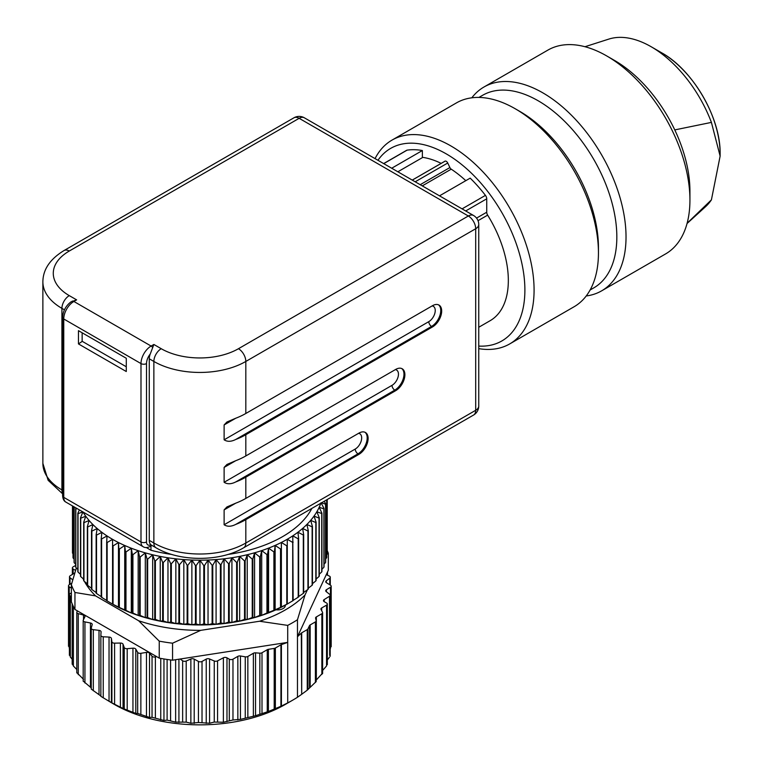 <?xml version="1.0" encoding="UTF-8"?>
<svg xmlns="http://www.w3.org/2000/svg" width="763" height="763" viewBox="0 0 763 763"><rect width="100%" height="100%" fill="white"/><g stroke="black" fill="none" stroke-linecap="round" stroke-linejoin="round"><path stroke-width="1.14" d="M397.857 171.78L422.826 157.369A96.224 55.556 60 0 1 441.176 163.377M412.258 180.106L444.8 161.317A2.604 1.497 60 0 1 444.972 161.184A2.604 1.497 60 0 1 447.738 163.015L449.893 167.555A2.604 1.497 -120 0 0 451.229 169.167A96.224 55.556 60 0 1 465.792 180.669M476.551 218.104L486.727 212.228L486.727 198.819A3.901 2.251 -120 0 0 485.44 195.376A104.026 60.058 -120 0 0 470.18 178.141L439.517 195.843M486.727 212.228A3.901 2.251 -120 0 0 487.643 215.137L478.019 220.688M478.744 327.27L490.161 320.679A87.774 50.673 -120 0 0 487.643 215.137M422.359 157.636L422.359 150.53A104.026 60.058 -120 0 0 407.099 150.149A3.901 2.251 -120 0 0 406.622 150.321L383.646 163.578M478.744 346.087A111.179 64.187 -120 0 0 504.353 217.026A111.179 64.187 -120 0 0 377.952 160.297M606.719 55.937L614.539 60.449A106.629 61.565 60 0 1 674.769 129.91A106.629 61.565 60 0 1 689.933 191.046L689.933 200.068A117.683 67.945 -120 0 0 606.719 55.937A117.683 67.945 -120 0 0 547.882 50.11L483.971 87.011A117.683 67.945 60 0 1 542.817 92.838A117.683 67.945 60 0 1 619.699 196.539A117.683 67.945 60 0 1 601.654 290.837A117.683 67.945 60 0 1 586.222 295.968M687.043 223.521L705.632 206.62A97.492 56.29 -120 0 0 711.412 199.858L720.129 156.1L711.412 122.395L674.769 129.91M711.412 122.395A97.492 56.29 -120 0 0 651.192 46.753A97.492 56.29 -120 0 0 608.903 39.075L584.973 46.724M471.82 97.807A117.683 67.945 60 0 1 483.971 87.011M601.654 290.837L665.565 253.945A117.683 67.945 -120 0 0 673.195 248.213A117.683 67.945 -120 0 0 689.933 200.068M478.926 97.426L482.626 95.289A111.179 64.187 60 0 1 538.22 100.802A111.179 64.187 60 0 1 610.848 198.771A111.179 64.187 60 0 1 593.814 287.861L590.114 289.997M519.832 111.417L515.235 108.766A117.683 67.945 -120 0 0 515.235 108.756L519.832 111.417A111.179 64.187 60 0 1 598.45 247.584L598.45 252.896A117.683 67.945 -120 0 0 515.235 108.766A117.683 67.945 -120 0 0 456.388 102.929L392.029 140.096A117.683 67.945 60 0 1 450.866 145.924A117.683 67.945 60 0 1 527.748 249.625A117.683 67.945 60 0 1 509.713 343.922A117.683 67.945 60 0 1 478.744 348.643M509.713 343.922L574.072 306.764A117.683 67.945 -120 0 0 598.45 252.896M375.053 158.618A117.683 67.945 60 0 1 392.029 140.096M687.12 223.244L711.412 199.858M422.359 150.53L391.705 168.232M78.465 343.922L126.286 371.524L126.286 358.267L78.465 330.665L78.465 343.922L82.261 341.347M245.82 519.651L358.915 454.357L358 453.823L235.748 524.41A65.017 37.54 0 0 0 245.82 519.651L245.82 543.018L475.692 410.294L475.692 228.738L245.82 361.452L245.82 413.479L432.478 305.715A13 7.506 120 0 1 438.983 305.066A13 7.506 120 0 1 440.976 315.491A13 7.506 120 0 1 432.478 326.945L431.553 326.421L235.748 439.469A65.017 37.54 0 0 0 245.82 434.719L432.478 326.945M245.82 434.719L245.82 455.95L395.701 369.416A13 7.506 120 0 1 402.196 368.777A13 7.506 120 0 1 404.19 379.192A13 7.506 120 0 1 395.701 390.656L394.776 390.122L235.748 481.939A65.017 37.54 0 0 0 245.82 477.18L395.701 390.656M245.82 477.18L245.82 498.42L358.915 433.126A13 7.506 120 0 1 365.42 432.478A13 7.506 120 0 1 367.413 442.902A13 7.506 120 0 1 358.915 454.357M149.271 540.357L149.271 358.801A10.405 6.009 120 0 1 150.235 354.042A10.405 6.009 120 0 0 146.515 363.579L146.515 541.949A6.505 3.758 120 0 0 150.883 544.734A10.405 6.009 -60 0 1 149.271 540.357L153.868 543.018L153.868 361.452L149.271 358.801M171.885 554.472A117.035 67.573 180 0 1 150.969 550.257L150.969 546.003M311.886 508.387A117.035 67.573 180 0 1 227.803 554.472M146.267 547.538L150.969 550.257M245.82 413.479A65.017 37.54 180 0 1 235.748 418.229L224.122 424.943L224.122 439.812L428.796 321.643A9.099 5.255 120 0 0 435.005 312.611A9.099 5.255 120 0 0 432.116 305.925M235.748 524.41C231.179 526.708 227.298 526.823 224.122 524.753L355.243 449.045A9.099 5.255 120 0 0 361.443 440.022A9.099 5.255 120 0 0 358.553 433.336M224.122 509.884L226.954 506.928L235.748 503.17L224.122 509.884L224.122 524.753M245.82 498.42A65.017 37.54 180 0 1 235.748 503.17M235.748 481.939C231.179 484.238 227.298 484.352 224.122 482.283L392.02 385.344A9.099 5.255 120 0 0 398.219 376.321A9.099 5.255 120 0 0 395.329 369.626M224.122 467.414L226.954 464.457L235.748 460.699L224.122 467.414L224.122 482.283M245.82 455.95A65.017 37.54 180 0 1 235.748 460.699M235.748 439.469C231.179 441.767 227.298 441.882 224.122 439.812M224.122 424.943L226.954 421.987L235.748 418.229M65.914 502.121C63.978 501.186 62.881 499.069 62.614 495.769A3.901 2.251 180 0 0 63.758 497.362L140.993 541.949L140.993 363.579L63.758 318.982L63.758 497.362A10.405 6.009 120 0 0 65.914 502.121L143.148 546.718C144.932 547.92 147.316 547.815 150.301 546.394A3.901 2.251 60 0 0 151.093 544.906L150.883 544.734M70.902 301.919L76.634 299.869L73.868 301.461L151.112 346.059L153.868 344.466L150.235 354.042M82.967 511.973A123.539 71.321 0 0 0 85.752 516.217A123.539 71.321 0 0 0 89.099 520.471A123.539 71.321 0 0 0 92.914 524.582A123.539 71.321 0 0 0 97.187 528.54A123.539 71.321 0 0 0 101.908 532.336A123.539 71.321 0 0 0 107.039 535.941A123.539 71.321 0 0 0 112.571 539.346A123.539 71.321 0 0 0 118.475 542.531A123.539 71.321 0 0 0 124.731 545.488A123.539 71.321 0 0 0 131.303 548.206A123.539 71.321 0 0 0 138.17 550.667A123.539 71.321 0 0 0 145.304 552.86A123.539 71.321 0 0 0 152.676 554.787A123.539 71.321 0 0 0 160.24 556.427A123.539 71.321 0 0 0 167.974 557.772A123.539 71.321 0 0 0 175.852 558.831A123.539 71.321 0 0 0 183.826 559.584A123.539 71.321 0 0 0 191.875 560.042A123.539 71.321 0 0 0 199.954 560.185A123.539 71.321 0 0 0 208.032 560.032A123.539 71.321 0 0 0 216.082 559.565A123.539 71.321 0 0 0 224.055 558.802A123.539 71.321 0 0 0 231.923 557.743A123.539 71.321 0 0 0 239.658 556.38A123.539 71.321 0 0 0 247.222 554.73A123.539 71.321 0 0 0 254.584 552.803A123.539 71.321 0 0 0 261.709 550.6A123.539 71.321 0 0 0 268.566 548.13A123.539 71.321 0 0 0 275.138 545.411A123.539 71.321 0 0 0 281.375 542.445A123.539 71.321 0 0 0 287.279 539.25A123.539 71.321 0 0 0 292.792 535.845A123.539 71.321 0 0 0 297.923 532.231A123.539 71.321 0 0 0 302.625 528.435A123.539 71.321 0 0 0 306.888 524.467A123.539 71.321 0 0 0 310.684 520.356A123.539 71.321 0 0 0 314.022 516.103A123.539 71.321 0 0 0 316.855 511.735A123.539 71.321 0 0 0 319.201 507.261A123.539 71.321 0 0 0 320.851 503.208M327.203 499.546L327.203 552.975A127.44 73.572 0 0 0 327.222 552.603L327.222 499.536M327.203 552.975L326.707 553.623M326.65 499.87L326.65 557.782A127.44 73.572 0 0 0 326.707 557.4L326.707 499.832M326.65 557.782L325.648 558.964M325.543 562.55A127.44 73.572 0 0 0 325.648 562.178L325.648 503.78A127.44 73.572 180 0 1 325.543 504.152L325.543 562.55L324.046 564.191M325.648 503.78L324.199 501.281M324.046 508.511A127.44 73.572 180 0 1 323.903 508.873L323.903 567.271A127.44 73.572 0 0 0 324.046 566.909L324.046 508.511L321.023 502.712L325.543 504.152M321.919 513.165A127.44 73.572 180 0 1 321.728 513.528L321.728 571.926A127.44 73.572 0 0 0 321.919 571.563L321.919 513.165L319.201 507.261L323.903 508.873M323.903 567.271L321.919 569.293M319.268 517.724A127.44 73.572 180 0 1 319.039 518.077L319.039 576.475A127.44 73.572 0 0 0 319.268 576.122L319.268 517.724L316.855 511.735L321.728 513.528M321.728 571.926L319.268 574.243M316.101 522.178A127.44 73.572 180 0 1 315.834 522.531L315.834 580.92A127.44 73.572 0 0 0 316.101 580.576L316.101 522.178L314.022 516.103L319.039 518.077M319.039 576.475L316.101 579.06M312.439 526.508A127.44 73.572 180 0 1 312.134 526.842L312.134 585.24A127.44 73.572 0 0 0 312.439 584.906L312.439 526.508L310.684 520.356L315.834 522.531M315.834 580.92L312.439 583.705M308.3 530.686A127.44 73.572 180 0 1 307.947 531.01L307.947 589.398A127.44 73.572 0 0 0 308.3 589.084L308.3 530.686L306.888 524.467L312.134 526.842M312.134 585.24L308.3 588.168M303.684 534.701A127.44 73.572 180 0 1 303.302 535.006L303.302 593.404A127.44 73.572 0 0 0 303.684 593.099L303.684 534.701L302.625 528.435L307.947 531.01M307.947 589.398L303.684 592.45M298.629 538.525A127.44 73.572 180 0 1 298.219 538.821L298.219 597.219A127.44 73.572 0 0 0 298.629 596.924L298.629 538.525L297.923 532.231L303.302 535.006M303.302 593.404L297.923 597M293.154 542.159A127.44 73.572 180 0 1 292.706 542.436L292.706 600.834A127.44 73.572 0 0 0 293.154 600.557L292.792 535.845L298.219 538.821M298.219 597.219L292.792 600.605M287.279 545.574A127.44 73.572 180 0 1 286.802 545.831L286.802 604.229A127.44 73.572 0 0 0 287.279 603.972L287.279 539.25L292.706 542.436M292.706 600.834L287.279 604.019A123.539 71.321 180 0 1 287.193 604.067A123.539 71.321 180 0 1 281.375 607.214A123.539 71.321 180 0 1 275.138 610.181A123.539 71.321 180 0 1 268.566 612.899A123.539 71.321 180 0 1 261.709 615.369A123.539 71.321 180 0 1 254.584 617.572A123.539 71.321 180 0 1 247.222 619.499A123.539 71.321 180 0 1 239.658 621.149A123.539 71.321 180 0 1 231.923 622.503A123.539 71.321 180 0 1 224.055 623.571A123.539 71.321 180 0 1 216.082 624.334A123.539 71.321 180 0 1 208.032 624.802A123.539 71.321 180 0 1 199.954 624.954A123.539 71.321 180 0 1 191.875 624.802A123.539 71.321 180 0 1 183.826 624.353A123.539 71.321 180 0 1 175.852 623.6A123.539 71.321 180 0 1 167.974 622.541A123.539 71.321 180 0 1 160.24 621.187A123.539 71.321 180 0 1 152.676 619.546A123.539 71.321 180 0 1 145.304 617.629A123.539 71.321 180 0 1 138.17 615.426A123.539 71.321 180 0 1 131.303 612.966A123.539 71.321 180 0 1 124.731 610.257A123.539 71.321 180 0 1 118.475 607.3A123.539 71.321 180 0 1 112.571 604.105A123.539 71.321 180 0 1 112.485 604.067A123.539 71.321 180 0 1 112.466 604.048M281.032 548.759A127.44 73.572 180 0 1 280.526 548.998L280.526 607.396A127.44 73.572 0 0 0 281.032 607.157L281.375 542.445L286.802 545.831M286.802 604.229L281.032 607.157M274.432 551.706A127.44 73.572 180 0 1 273.898 551.926L273.898 610.324A127.44 73.572 0 0 0 274.432 610.104L274.432 551.706L275.138 545.411L280.526 548.998M280.526 607.396L274.432 610.104M267.517 554.396A127.44 73.572 180 0 1 266.955 554.596L266.955 612.994A127.44 73.572 0 0 0 267.517 612.794L267.517 554.396L268.566 548.13L273.898 551.926M273.898 610.324L267.517 612.794M260.307 556.818A127.44 73.572 180 0 1 259.725 557L259.725 615.388A127.44 73.572 0 0 0 260.307 615.216L260.307 556.818L261.709 550.6L266.955 554.596M266.955 612.994L261.709 615.369L260.307 615.216M252.839 558.964A127.44 73.572 180 0 1 252.248 559.117L252.248 617.515A127.44 73.572 0 0 0 252.839 617.353L252.839 558.964L254.584 552.803L259.725 557M259.725 615.388L254.584 617.572L252.839 617.353M245.142 560.815A127.44 73.572 180 0 1 244.532 560.948L244.532 619.346A127.44 73.572 0 0 0 245.142 619.213L245.142 560.815L247.222 554.73L252.248 559.117M252.248 617.515L247.222 619.499L245.142 619.213M237.255 562.379A127.44 73.572 180 0 1 236.635 562.493L236.635 620.891A127.44 73.572 0 0 0 237.255 620.777L237.255 562.379L239.658 556.38L244.532 560.948M244.532 619.346L239.658 621.149L237.255 620.777M229.215 563.647A127.44 73.572 180 0 1 228.576 563.733L228.576 622.131A127.44 73.572 0 0 0 229.215 622.045L229.215 563.647L231.923 557.743L236.635 562.493M236.635 620.891L231.923 622.503L229.215 622.045M221.041 564.601A127.44 73.572 180 0 1 220.393 564.658L220.393 623.056A127.44 73.572 0 0 0 221.041 622.999L221.041 564.601L224.055 558.802L228.576 563.733M228.576 622.131L224.055 623.571L221.041 622.999M212.772 565.249A127.44 73.572 180 0 1 212.124 565.278L212.124 623.676A127.44 73.572 0 0 0 212.772 623.638L212.772 565.249L216.082 559.565L220.393 564.658M220.393 623.056L216.082 624.334L212.772 623.638M204.455 565.574A127.44 73.572 180 0 1 203.797 565.593L203.797 623.981A127.44 73.572 0 0 0 204.455 623.972L204.455 565.574L208.032 560.032L212.124 565.278M212.124 623.676L208.032 624.802L204.455 623.972M196.12 565.593A127.44 73.572 180 0 1 195.462 565.583L195.462 623.981A127.44 73.572 0 0 0 196.12 623.991L196.12 565.593L199.954 560.185L203.797 565.593M203.797 623.981L199.954 624.954L196.12 623.991M187.793 565.297A127.44 73.572 180 0 1 187.145 565.259L187.145 623.657A127.44 73.572 0 0 0 187.793 623.695L187.793 565.297L191.875 560.042L195.462 565.583M195.462 623.981L191.875 624.802L187.793 623.695M179.524 564.687A127.44 73.572 180 0 1 178.876 564.62L178.876 623.018A127.44 73.572 0 0 0 179.524 623.075L179.524 564.687L183.826 559.584L187.145 565.259M187.145 623.657L183.826 624.353L179.524 623.075M171.332 563.762A127.44 73.572 180 0 1 170.702 563.676L170.702 622.074A127.44 73.572 0 0 0 171.332 622.16L171.332 563.762L175.852 558.831L178.876 564.62M178.876 623.018L175.852 623.6L171.332 622.16M163.272 562.531A127.44 73.572 180 0 1 162.653 562.417L162.653 620.815A127.44 73.572 0 0 0 163.272 620.929L163.272 562.531L167.974 557.772L170.702 563.676M170.702 622.074L167.974 622.541L163.272 620.929M155.366 560.996A127.44 73.572 180 0 1 154.755 560.862L154.755 619.26A127.44 73.572 0 0 0 155.366 619.394L155.366 560.996L160.24 556.427L162.653 562.417M162.653 620.815L160.24 621.187L155.366 619.394M147.65 559.174A127.44 73.572 180 0 1 147.059 559.012L147.059 617.41A127.44 73.572 0 0 0 147.65 617.572L147.65 559.174L152.676 554.787L154.755 560.862M154.755 619.26L152.676 619.546L147.65 617.572M140.163 557.057A127.44 73.572 180 0 1 139.581 556.876L139.581 615.274A127.44 73.572 0 0 0 140.163 615.455L140.163 557.057L145.304 552.86L147.059 559.012M147.059 617.41L145.304 617.629L140.163 615.455M132.924 554.663A127.44 73.572 180 0 1 132.371 554.463L132.371 612.861A127.44 73.572 0 0 0 132.924 613.061L132.924 554.663L138.17 550.667L139.581 556.876M139.581 615.274L138.17 615.426L132.924 613.061M125.971 552.002A127.44 73.572 180 0 1 125.447 551.783L125.447 610.181A127.44 73.572 0 0 0 125.971 610.4L125.971 552.002L131.303 548.206L132.371 554.463M132.371 612.861L131.303 612.966L125.971 610.4M119.343 549.083A127.44 73.572 180 0 1 118.837 548.845L118.837 607.243A127.44 73.572 0 0 0 119.343 607.482L119.343 549.083L124.731 545.488L125.447 551.783M125.447 610.181L119.343 607.482M113.048 545.926A127.44 73.572 180 0 1 112.571 545.669L112.571 604.067A127.44 73.572 0 0 0 113.048 604.325L113.048 545.926L118.475 542.531L118.837 548.845M118.837 607.243L113.048 604.325M107.135 542.531A127.44 73.572 180 0 1 106.686 542.255L106.686 600.653A127.44 73.572 0 0 0 107.135 600.929L107.135 542.531L112.571 539.346L112.571 545.669M101.613 538.926A127.44 73.572 180 0 1 101.202 538.63L101.202 597.028A127.44 73.572 0 0 0 101.613 597.315L101.613 538.926L107.039 535.941L106.686 542.255M112.571 539.346L112.571 604.105L107.135 600.929M96.52 535.111A127.44 73.572 180 0 1 96.138 534.806L96.138 593.204A127.44 73.572 0 0 0 96.52 593.509L96.52 535.111L101.908 532.336L101.202 538.63M107.039 600.71L101.613 597.315M91.856 531.115A127.44 73.572 180 0 1 91.512 530.8L91.512 589.198A127.44 73.572 0 0 0 91.856 589.513L91.856 531.115L97.187 528.54L96.138 534.806M101.908 597.105L96.52 593.509M87.659 526.956A127.44 73.572 180 0 1 87.354 526.623L87.354 585.021A127.44 73.572 0 0 0 87.659 585.355L87.659 526.956L92.914 524.582L91.512 530.8M96.138 592.565L91.856 589.513M83.949 522.645A127.44 73.572 180 0 1 83.682 522.302L83.682 580.7A127.44 73.572 0 0 0 83.949 581.044L83.949 522.645L89.099 520.471L87.354 526.623M91.512 588.292L87.659 585.355M80.735 518.201A127.44 73.572 180 0 1 80.496 517.848L80.496 576.246A127.44 73.572 0 0 0 80.735 576.599L80.735 518.201L85.752 516.217L83.682 522.302M87.354 583.829L83.949 581.044M78.026 513.652A127.44 73.572 180 0 1 77.836 513.289L77.836 571.687A127.44 73.572 0 0 0 78.026 572.05L78.026 513.652L82.9 511.849L80.496 517.848M83.682 579.184L80.735 576.599M79.39 509.903L77.836 513.289M80.496 574.377L78.026 572.05M75.69 567.033A127.44 73.572 0 0 0 75.842 567.405L75.842 509.007A127.44 73.572 180 0 1 75.69 508.635L75.69 567.033M75.842 509.007L77.082 508.568M76.033 507.967L75.69 508.635M77.836 569.427L75.842 567.405M74.078 506.832L74.078 562.312A127.44 73.572 0 0 0 74.183 562.684L74.183 506.899M75.69 564.334L74.183 562.684M73 506.212L73 557.534A127.44 73.572 0 0 0 73.067 557.915L73.067 506.25M74.078 559.117L73.067 557.915M72.466 552.736A127.44 73.572 0 0 0 72.495 553.108L72.495 505.917L72.466 552.736M73 553.766L72.495 553.108M72.466 548.292L72.466 505.907M118.475 542.531L118.475 607.3M124.731 545.488L124.731 610.257M131.303 548.206L131.303 612.966M138.17 550.667L138.17 615.426M145.304 552.86L145.304 617.629M152.676 554.787L152.676 619.546M160.24 556.427L160.24 621.187M167.974 557.772L167.974 622.541M175.852 558.831L175.852 623.6M183.826 559.584L183.826 624.353M191.875 560.042L191.875 624.802M199.954 560.185L199.954 624.954M208.032 560.032L208.032 624.802M216.082 559.565L216.082 624.334M224.055 558.802L224.055 623.571M231.923 557.743L231.923 622.503M239.658 556.38L239.658 621.149M247.222 554.73L247.222 619.499M254.584 552.803L254.584 617.572M261.709 550.6L261.709 615.369M268.566 548.13L268.566 612.899M275.138 545.411L275.138 610.181M281.375 542.445L281.375 607.214M287.708 702.895L287.708 642.379L281.413 644.592L281.413 706.052L287.708 702.895A131.341 75.823 0 0 0 292.715 700.148A131.341 75.823 0 0 0 297.465 697.268L297.465 619.756A131.341 75.823 180 0 1 287.708 625.383L287.708 642.379L180.116 659.022L182.643 660.777A2.604 1.497 0 0 0 186.201 661.025L190.864 659.013A2.604 1.497 180 0 1 194.212 659.127L198.437 661.435A2.604 1.497 0 0 0 202.023 661.426L206.229 659.108A2.604 1.497 180 0 1 209.567 658.984L214.25 660.977A2.604 1.497 0 0 0 217.56 660.872L223.368 657.792L223.368 722.237L232.973 719.986L240.44 719.385L255.548 715.713L268.404 711.488L280.927 706.28L280.927 644.811L275.367 648.025A2.604 1.497 180 0 1 274.203 648.416L268.404 649.323A2.604 1.497 0 0 0 267.25 649.714L262.005 652.737A2.604 1.497 180 0 1 259.84 653.166L255.548 652.842A2.604 1.497 0 0 0 253.373 653.271L247.851 656.457A2.604 1.497 180 0 1 245.257 656.829L240.44 655.989A2.604 1.497 0 0 0 237.846 656.361L232.973 659.175A2.604 1.497 180 0 1 229.301 659.175L226.973 657.83A2.604 1.497 0 0 0 223.368 657.792M281.413 706.052L280.927 706.28M214.25 660.977L214.25 722.065L223.368 722.237M214.25 722.065L209.567 723.238L198.437 722.523L190.864 723.276L186.201 722.122L175.633 722.113L167.107 720.119L163.959 720.463L152.047 717.296L149.51 717.439L137.683 713.443L135.804 713.434L123.043 708.493L110.654 702.275L114.326 704.402A120.935 69.824 180 0 0 285.352 704.402A120.935 69.824 180 0 1 285.352 704.402L292.715 700.148M101.069 696.142L91.245 689.084L91.245 628.197A2.604 1.497 180 0 0 93.305 629.666L99.009 630.362A2.604 1.497 0 0 1 101.069 631.831A2.604 1.497 0 0 1 101.069 631.878L100.869 635.236A2.604 1.497 0 0 0 100.859 635.293A2.604 1.497 0 0 0 103.243 636.781L109.042 637.076A2.604 1.497 180 0 1 111.408 638.44L111.408 702.704L100.869 696.333L100.869 635.341M91.245 687.873L83.281 681.159M83.51 679.337L77.006 672.775M76.796 669.504L73.382 666.013L72.533 664.001M72.18 659.232L70.349 657.038L69.919 654.988M69.404 648.188L69.223 645.851M111.408 702.647A120.935 69.824 180 0 1 109.042 701.14M330.474 646.299L330.188 648.75M329.683 655.427L329.502 596.246L324.161 599.604L324.161 601.635M327.317 660.005L329.502 657.153M322.615 670.458L326.554 665.956L326.554 664.554M316.168 680.167L322.501 673.195M330.284 585.087L330.284 577.238A2.604 1.497 180 0 0 329.339 576.084L326.287 574.625L297.465 636.743L301.309 633.109A2.604 1.497 180 0 1 301.69 632.832L301.69 694.292L307.251 690.172L316.149 681.559L316.149 621.034M301.69 694.292L301.309 633.109M297.465 697.268L301.309 694.568M75.69 565.412L73.134 566.89A2.604 1.497 0 0 0 72.371 567.949A2.604 1.497 0 0 0 73.134 569.007L75.451 570.352A2.604 1.497 180 0 1 75.566 570.419M74.812 572.879L70.186 575.788A2.604 1.497 180 0 0 69.5 576.809A2.604 1.497 180 0 0 70.005 577.696L70.005 584.286M72.762 579.851L70.005 577.696M71.369 588.139L69.214 586.823A2.604 1.497 180 0 1 68.508 585.793A2.604 1.497 180 0 1 69.223 584.754L71.817 583.19M71.369 596.437L70.349 595.941A2.604 1.497 180 0 1 69.404 594.787A2.604 1.497 180 0 1 69.919 593.891L71.369 592.775M71.369 584.782L71.369 601.769A131.341 75.823 0 0 0 72.256 604.01A131.341 75.823 0 0 0 74.946 609.456L74.946 592.47A131.341 75.823 180 0 1 71.369 584.782L76.348 567.92M91.245 628.197A2.604 1.497 180 0 1 91.274 627.959L92.18 624.639A2.604 1.497 0 0 0 92.209 624.411A2.604 1.497 0 0 0 90.454 622.99L84.941 621.902A2.604 1.497 180 0 1 83.186 620.481A2.604 1.497 180 0 1 83.281 620.071L84.874 616.838A2.604 1.497 0 0 0 84.979 616.428A2.604 1.497 0 0 0 83.51 615.073L78.265 613.614A2.604 1.497 180 0 1 76.796 612.26A2.604 1.497 180 0 1 77.006 611.678L77.53 610.953L159.238 658.126A131.341 75.823 180 0 0 168.671 659.68A131.341 75.823 180 0 0 172.562 660.186L172.562 643.199A131.341 75.823 180 0 1 159.238 641.139L159.238 658.126M111.408 638.44L111.903 641.788A2.604 1.497 0 0 0 114.584 643.161L120.401 643.047A2.604 1.497 180 0 1 123.043 644.239L124.245 647.52A2.604 1.497 0 0 0 127.192 648.693L132.943 648.178A2.604 1.497 180 0 1 135.804 649.17L137.683 652.355A2.604 1.497 0 0 0 140.859 653.309L146.458 652.394A2.604 1.497 180 0 1 149.51 653.185L152.047 656.209A2.604 1.497 0 0 0 155.394 656.933L156.644 656.628M301.69 632.832L307.251 629.618A2.604 1.497 0 0 0 307.918 628.95L309.501 625.603A2.604 1.497 180 0 1 310.169 624.935L315.405 621.902A2.604 1.497 0 0 0 316.168 620.844A2.604 1.497 0 0 0 316.149 620.653L315.596 618.173A2.604 1.497 180 0 1 315.577 617.982A2.604 1.497 180 0 1 316.34 616.924L321.852 613.738A2.604 1.497 0 0 0 322.615 612.67A2.604 1.497 0 0 0 322.501 612.231L321.032 609.456A2.604 1.497 180 0 1 320.927 609.017A2.604 1.497 180 0 1 321.681 607.958L326.554 605.145A2.604 1.497 0 0 0 327.317 604.086A2.604 1.497 0 0 0 326.554 603.018L324.237 601.673A2.604 1.497 180 0 1 323.474 600.615A2.604 1.497 180 0 1 324.161 599.604M330.284 577.238A2.604 1.497 180 0 1 329.769 578.144L326.278 580.834A2.604 1.497 0 0 0 325.763 581.73A2.604 1.497 0 0 0 326.478 582.76L330.474 585.202A2.604 1.497 180 0 1 331.18 586.232A2.604 1.497 180 0 1 330.455 587.272L326.44 589.704A2.604 1.497 0 0 0 325.715 590.743A2.604 1.497 0 0 0 326.23 591.63L329.683 594.339A2.604 1.497 180 0 1 330.188 595.226A2.604 1.497 180 0 1 329.502 596.246M327.222 550.562A131.341 75.823 180 0 1 328.319 553.28L328.319 570.266L326.287 574.625M280.927 644.811A2.604 1.497 180 0 1 281.413 644.592M275.968 609.799A7.802 4.502 0 0 0 285.343 605.393A7.802 4.502 0 0 0 285.333 605.116M84.483 581.482A120.935 69.824 0 0 0 95.547 595.874L138.637 620.748A120.935 69.824 0 0 0 200.707 630.352L259.563 621.244A120.935 69.824 0 0 0 305 595.016L307.432 589.78M83.043 578.631A120.935 69.824 0 0 0 83.682 579.947M297.465 619.756L305 595.016M259.563 621.244L287.708 625.383M326.707 554.529L328.319 553.28M172.562 643.199L200.707 630.352M138.637 620.748L159.238 641.139M74.946 592.47L95.547 595.874M74.946 609.456L77.53 610.953M172.562 660.186L180.116 659.022M284.561 605.545A7.802 4.502 180 0 1 285.124 606.451M126.286 366.765L82.146 341.28L82.146 332.782M720.129 156.1L720.129 154.04A82.652 47.726 -120 0 0 661.683 52.809L651.192 46.753M462.082 208.862L485.44 195.376M407.099 150.149L383.741 163.635M64.435 309.826L61.917 308.366L61.917 489.922L62.614 490.332M153.868 344.466L161.222 348.71A54.612 31.531 0 0 0 238.466 348.71L468.339 215.996A10.405 6.009 60 0 1 475.692 228.738A10.405 6.009 180 0 0 478.744 224.494L478.744 406.05A10.405 6.009 0 0 1 475.692 410.294A10.405 6.009 60 0 1 473.537 415.062L243.664 547.777A10.405 6.009 60 0 0 245.82 543.018A65.017 37.54 0 0 1 153.868 543.018A10.405 6.009 120 0 0 156.024 547.777L151.36 545.087M293.946 117.798L64.073 250.522A10.405 6.009 60 0 1 69.271 251.037L299.153 118.313A10.405 6.009 120 0 1 304.351 117.798A10.405 10.405 0 0 0 293.946 117.798A10.405 6.009 60 0 1 299.153 118.313L468.339 215.996A10.405 6.009 -60 0 1 473.537 215.481A10.405 10.405 0 0 1 478.744 224.494M69.271 251.037A54.612 31.531 0 0 0 69.271 295.624L76.634 299.869M69.271 295.624A10.405 6.009 -60 0 0 61.917 308.366A65.017 37.54 180 0 1 42.871 281.824L42.871 463.379A65.017 37.54 0 0 0 61.917 489.922A10.405 6.009 120 0 0 62.614 493.136M238.466 348.71A10.405 6.009 60 0 1 245.82 361.452A65.017 37.54 180 0 1 153.868 361.452A10.405 6.009 120 0 1 161.222 348.71M401.719 368.539A13 7.506 -60 0 1 403.141 379.087A13 7.506 -60 0 1 394.776 390.122A3.901 2.251 60 0 1 392.02 385.344M364.943 432.239A13 7.506 -60 0 1 366.364 442.788A13 7.506 -60 0 1 358 453.823A3.901 2.251 60 0 1 355.243 449.045M438.506 304.828A13 7.506 -60 0 1 439.927 315.377A13 7.506 -60 0 1 431.553 326.421A3.901 2.251 60 0 1 428.796 321.643M486.727 198.819L465.707 210.96M143.148 546.718A10.405 6.009 -60 0 1 140.993 541.949A3.901 2.251 180 0 0 146.515 541.949M146.515 363.579A3.901 2.251 180 0 1 140.993 363.579A14.306 8.259 -60 0 1 151.112 346.059A3.901 2.251 -120 0 1 152.743 347.623M72.237 301.137A3.901 2.251 -120 0 1 73.868 301.461A14.306 8.259 120 0 0 63.758 318.982A3.901 2.251 180 0 1 62.614 317.389C62.976 311.142 65.713 306.001 70.806 301.986M109.042 637.076L109.042 701.331M103.243 636.781L103.243 697.878M111.903 641.788L111.903 702.885M114.584 704.259L114.584 643.161M120.401 643.047L120.401 707.301M123.043 644.239L123.043 708.493M124.245 647.52L124.245 708.617M127.192 709.79L127.192 648.693M132.943 648.178L132.943 712.432M135.804 649.17L135.804 713.434M137.683 652.355L137.683 713.443M140.859 714.406L140.859 653.309M146.458 652.394L146.458 716.648M149.51 653.185L149.51 717.439M152.047 656.209L152.047 717.296M155.394 718.031L155.394 656.933M160.755 658.402L160.755 719.89M163.959 658.955L163.959 720.463M167.107 659.451L167.107 720.119M170.588 720.615L170.588 659.938M175.633 659.709L175.633 722.113M178.923 659.203L178.923 722.456M182.643 660.777L182.643 721.874M186.201 722.122L186.201 661.025M190.864 659.013L190.864 723.276M194.212 659.127L194.212 723.381M198.437 661.435L198.437 722.523M202.023 722.523L202.023 661.426M206.229 659.108L206.229 723.362M209.567 658.984L209.567 723.238M217.56 721.779L217.56 660.872M327.155 575.044L327.155 572.755M329.769 584.773L329.769 578.144M326.278 580.834L326.278 582.627M330.455 648.369L330.455 587.272M326.44 589.704L326.44 591.802M99.009 630.362L99.009 694.616M93.305 629.666L93.305 690.753M90.454 622.99L90.454 687.244M84.941 621.902L84.941 682.999M83.51 615.073L83.51 619.613M78.265 613.614L78.265 674.702M73.382 606.48L73.382 666.013M70.349 595.941L70.349 657.038M69.214 586.823L69.214 647.921M73.134 569.007L73.134 573.938M307.918 628.95L307.918 689.59M307.251 629.618L307.251 690.172M315.405 621.902L315.405 682.513M321.852 613.738L321.852 674.435M326.554 605.145L326.554 665.956M309.501 625.603L309.501 687.759M310.169 624.935L310.169 687.129M316.34 616.924L316.34 679.995M321.681 607.958L321.681 610.686M275.367 648.025L275.367 708.579M274.203 648.416L274.203 709.056M262.005 652.737L262.005 713.348M259.84 653.166L259.84 714.063M247.851 656.457L247.851 717.153M245.257 656.829L245.257 717.792M232.973 659.175L232.973 719.986M229.301 659.175L229.301 720.711M268.404 649.323L268.404 711.488M267.25 649.714L267.25 711.908M255.548 652.842L255.548 715.713M253.373 653.271L253.373 716.352M240.44 655.989L240.44 719.385M237.846 656.361L237.846 719.91M226.973 657.83L226.973 721.636M451.229 169.167L422.273 185.886M420.213 184.694L449.893 167.555M415.196 181.794L447.738 163.015M720.129 154.04C720.882 118.208 693.09 70.072 661.683 52.809M62.614 493.823L48.145 480.299L42.871 463.379M156.024 547.777C179.677 561.883 220.011 561.883 243.664 547.777M473.537 415.062A10.405 10.405 0 0 0 478.744 406.05M151.961 545.431L150.301 546.394M62.614 495.769L62.614 317.389M100.859 696.333L100.859 635.293M327.499 575.207L327.499 572.012M331.18 646.757L331.18 586.232M330.188 656.237L330.188 595.226M83.186 681.235L83.186 620.481M76.796 672.918L76.796 612.26M72.18 664.23L72.18 603.838M69.404 655.322L69.404 594.787M68.508 646.318L68.508 585.793M69.5 584.592L69.5 576.809M72.371 574.415L72.371 567.949M316.168 681.702L316.168 620.844M322.615 673.567L322.615 612.67M327.317 664.668L327.317 604.086M304.351 117.798L473.537 215.481M64.073 250.522C50.062 259.067 42.995 269.501 42.871 281.824M412.239 180.087L444.972 161.184"/></g></svg>
